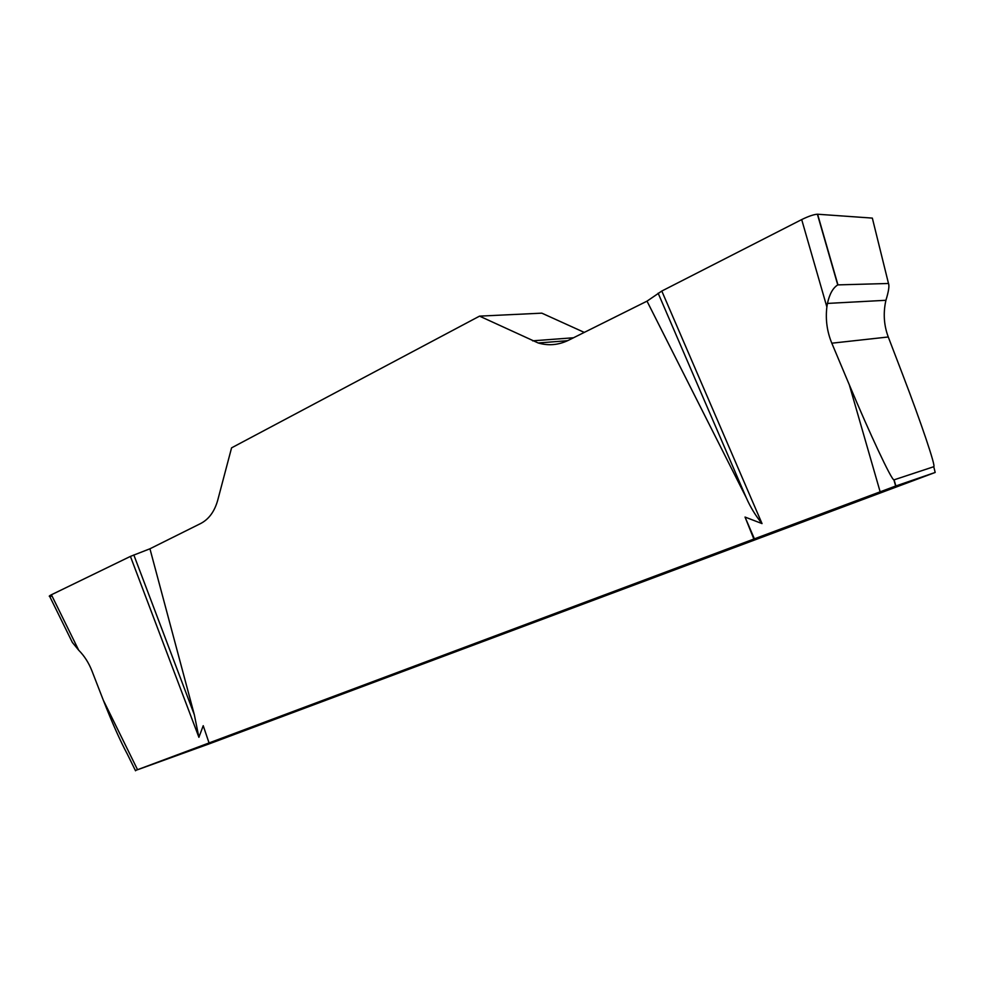 <?xml version="1.0" encoding="UTF-8"?>
<svg xmlns="http://www.w3.org/2000/svg" width="985" height="985" viewBox="0 0 985 985"><rect width="100%" height="100%" fill="white"/><g stroke="black" fill="none" stroke-linecap="round" stroke-linejoin="round"><path stroke-width="1.48" d="M888.495 283.483L872.341 218.104L817.599 214.225L837.952 284.887L888.495 283.483C889.504 285.822 888.642 291.425 885.921 300.29L885.269 303.54C883.25 315.126 884.247 326.269 888.273 336.981L903.023 375.519C921.049 422.503 936.107 467.062 933.755 466.718L893.9 479.892C891.253 479.473 869.977 434.126 849.316 384.827L831.82 343.199C827.031 331.6 825.381 319.522 826.871 306.963L801.692 219.581C808.451 216.281 813.684 214.496 817.39 214.213M661.797 291.043L762.033 523.589C755.643 515.771 750.385 507.152 746.261 497.708L647.01 301.151L661.797 291.043L801.692 219.581M895.661 486.024L754.399 538.844L745.029 517.063L762.033 523.589M804.179 521.459L935.184 472.455L933.755 466.718M894.121 479.917L895.857 485.962L935.184 472.455M135.536 770.787L127.41 754.276C120.219 740.88 112.192 722.855 103.314 700.187L91.95 670.908C88.736 662.77 84.328 655.875 78.701 650.211L72.361 642.442L49.804 596.639M49.669 596.356L51.405 594.768L130.426 556.402L198.908 737.309L203.218 725.699L209.054 742.936L209.67 742.715L135.401 770.504M137.974 769.593L209.916 743.601L804.179 521.471M584.277 332.401L541.824 313.156L479.535 316.136L538.204 342.977C548.448 345.969 558.52 345.07 568.419 340.305L647.01 301.151M479.535 316.136L231.573 447.843L217.71 500.269C214.558 511.474 208.894 519.218 200.718 523.491L149.942 548.78L194.316 714.691L198.908 737.309M754.399 538.844L209.054 742.936M753.857 539.029L745.029 517.063M52.057 596.097C48.548 596.775 48.339 596.331 51.392 594.768L130.426 556.402L149.942 548.78M133.825 554.949L194.316 714.691M658.14 293.185L746.261 497.708M837.952 284.887L837.742 284.911C832.953 287.891 829.518 294.059 827.449 303.417L826.871 306.963M880.122 491.724L849.316 384.827M103.314 700.187L137.531 769.667M51.405 594.768L78.701 650.211M532.602 340.835L573.516 337.769M888.273 336.981L831.82 343.199M893.9 479.892L895.673 486.073M538.204 342.977L567.619 340.699M817.402 214.262L837.742 284.911M885.909 300.29L827.449 303.417"/></g></svg>
